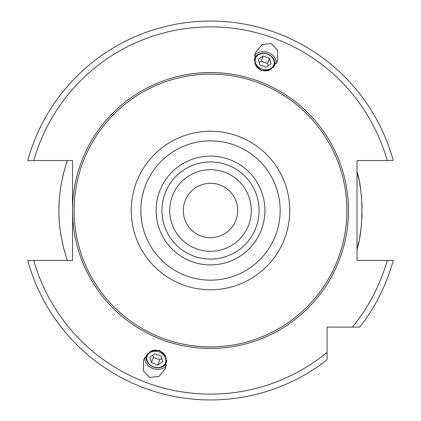 <?xml version="1.0" encoding="UTF-8"?>
<svg xmlns="http://www.w3.org/2000/svg" width="421" height="421" viewBox="0 0 421 421"><rect width="100%" height="100%" fill="white"/><g stroke="black" fill="none" stroke-linecap="round" stroke-linejoin="round"><path stroke-width="0.63" d="M218.72 184.572L217.678 184.261L218.731 184.572M216.694 184.014L215.826 183.824M215.11 183.693L215.684 183.798M215.831 183.824L216.52 183.972M216.704 184.014L217.525 184.224M200.138 235.655L199.138 235.218L200.138 235.655M198.991 235.15L198.228 234.781M198.059 234.697L197.438 234.365M197.307 234.292L196.802 234.008M197.433 234.36L198.223 234.776M210.5 183.298A27.202 27.202 0 0 1 237.291 215.226A27.202 27.202 0 0 1 201.196 236.065A27.202 27.202 0 0 1 210.5 183.298M220.862 185.351L221.867 185.787M222.777 186.229L223.567 186.645M205.174 237.181L204.306 236.991M203.322 236.744L202.269 236.434M198.302 249.442L198.87 249.616M200.028 249.942L200.817 250.142M202.359 250.484L203.232 250.653M203.675 250.732L204.259 250.827M205.227 250.963L204.617 250.879M203.89 250.769L203.08 250.627M202.975 250.611L202.212 250.458M201.296 250.258L200.349 250.027M198.428 249.479L197.465 249.169M225.372 172.505L226.309 172.884M228.135 173.705L229.008 174.136M229.834 174.568L230.503 174.936M230.613 174.999L231.324 175.41M231.945 175.789L232.466 176.115M232.297 176.01L231.734 175.657M231.639 175.599L231.008 175.225M230.829 175.12L229.903 174.604M228.892 174.078L227.829 173.557M226.735 173.063L226.114 172.805M210.5 169.7A40.805 40.805 0 0 0 169.695 210.5A40.805 40.805 0 0 0 210.5 251.305A40.805 40.805 0 0 0 251.305 210.5A40.805 40.805 0 0 0 210.5 169.7M195.628 248.501L194.691 248.122M192.876 247.306L192.008 246.88M191.187 246.448L190.418 246.027M190.408 246.022L189.703 245.611M189.076 245.232L188.55 244.901M192.271 247.011L193.165 247.443M194.26 247.937L194.907 248.211M218.694 170.526L217.641 170.326M217.468 170.294L216.71 170.173M216.594 170.152L215.947 170.063M215.815 170.047L216.431 170.131M217.157 170.242L217.962 170.384M217.994 170.389L218.831 170.558M219.741 170.758L220.678 170.989M221.625 171.242L222.588 171.531M210.5 161.927A48.578 48.578 0 0 0 161.922 210.5A48.578 48.578 0 0 0 210.5 259.078A48.578 48.578 0 0 0 259.078 210.5A48.578 48.578 0 0 0 210.5 161.927A48.578 48.578 0 0 0 161.922 210.5A48.578 48.578 0 0 0 210.5 259.078M210.5 74.096A136.404 136.404 0 0 1 346.904 210.5A136.404 136.404 0 0 1 210.5 346.909A136.404 136.404 0 0 1 74.096 210.5A136.404 136.404 0 0 1 210.5 74.096M72.538 260.441L72.538 160.564L72.538 260.441L27.749 260.441A189.45 189.45 0 0 0 327.085 359.834L327.085 327.091L359.834 327.091A189.45 189.45 0 0 0 393.251 260.441L357.008 260.441L357.008 160.564L393.251 160.564A189.45 189.45 0 0 0 27.749 160.564L72.538 160.564M271.271 43.526L261.946 44.642L255.189 53.072L254.947 63.871L261.378 70.723L270.703 69.607L277.465 61.182L277.702 50.378L271.271 43.526M149.729 377.479L143.298 370.627L143.535 359.823L150.297 351.398L159.622 350.283L166.053 357.129L165.811 367.933L159.054 376.363L149.729 377.479M67.402 260.441A151.56 151.56 0 0 1 67.297 260.141A151.56 151.56 0 0 0 67.402 260.441C67.713 261.667 58.524 236.634 58.94 210.5C58.524 184.372 67.713 159.338 67.402 160.564A151.56 151.56 0 0 0 67.297 160.864A151.56 151.56 0 0 1 67.402 160.564M357.008 171.694A151.56 151.56 0 0 1 358.792 179.199A151.56 151.56 0 0 0 357.008 171.694C363.507 190.981 363.507 230.024 357.008 249.306A151.56 151.56 0 0 0 358.792 241.807A151.56 151.56 0 0 1 357.008 249.306M33.796 260.441A183.624 183.624 0 0 0 327.085 352.366L327.085 359.834M359.634 237.528A151.56 151.56 0 0 0 361.534 223.156A151.56 151.56 0 0 1 359.634 237.528M361.871 218.131A151.56 151.56 0 0 0 362.039 213.047A151.56 151.56 0 0 1 361.871 218.131M362.039 207.958A151.56 151.56 0 0 0 361.871 202.869A151.56 151.56 0 0 1 362.039 207.958M361.534 197.844A151.56 151.56 0 0 0 361.034 192.886A151.56 151.56 0 0 1 361.534 197.844M360.792 190.902A151.56 151.56 0 0 0 360.665 189.976A151.56 151.56 0 0 1 360.792 190.902M360.392 188.071A151.56 151.56 0 0 0 359.634 183.477A151.56 151.56 0 0 1 360.392 188.071M66.992 161.759A151.56 151.56 0 0 0 66.45 163.374A151.56 151.56 0 0 1 66.992 161.759M65.881 165.153A151.56 151.56 0 0 0 64.508 169.784A151.56 151.56 0 0 1 65.881 165.153M64.081 171.352A151.56 151.56 0 0 0 62.166 179.393A151.56 151.56 0 0 1 64.081 171.352M61.271 184.024A151.56 151.56 0 0 0 60.492 188.845A151.56 151.56 0 0 1 61.271 184.024M60.471 189.008A151.56 151.56 0 0 0 59.814 194.234A151.56 151.56 0 0 1 60.471 189.008M59.329 199.596A151.56 151.56 0 0 0 58.94 210.116A151.56 151.56 0 0 1 59.329 199.596M58.94 210.5A151.56 151.56 0 0 0 59.329 221.409A151.56 151.56 0 0 1 58.94 210.5M59.814 226.772A151.56 151.56 0 0 0 61.271 236.981A151.56 151.56 0 0 1 59.814 226.772M62.166 241.612A151.56 151.56 0 0 0 64.081 249.653A151.56 151.56 0 0 1 62.166 241.612M64.481 251.111A151.56 151.56 0 0 0 65.876 255.842A151.56 151.56 0 0 1 64.481 251.111M66.455 257.636A151.56 151.56 0 0 0 66.992 259.247A151.56 151.56 0 0 1 66.455 257.636M276.271 63.776A11.851 9.709 -160 0 0 268.019 52.472A11.851 9.709 20 0 0 254.431 55.83M255.542 65.287A10.499 8.599 20 0 0 261.604 70.102A10.499 8.599 20 0 0 269.34 70.307M273.203 67.713A10.499 8.599 20 0 0 267.482 53.941A10.499 8.599 20 0 0 254.247 60.813M267.419 54.12A9.715 7.957 -160 0 1 273.824 64.923A9.715 7.957 -160 0 1 261.973 69.076A9.715 7.957 20 0 1 255.568 58.277A9.715 7.957 20 0 1 267.419 54.12M259.899 64.934L266.225 67.239L271.024 63.903L269.493 58.261L263.167 55.961L258.373 59.298L259.899 64.934M263.167 55.961L261.262 61.198L259.262 62.587M269.493 58.261L267.588 63.497L261.262 61.198M268.224 65.85L267.588 63.497M166.569 365.175A11.851 9.709 -160 0 1 152.981 368.528A11.851 9.709 20 0 1 144.729 357.229M151.66 350.698A10.499 8.599 20 0 1 159.396 350.903A10.499 8.599 20 0 1 165.458 355.719M166.753 360.192A10.499 8.599 20 0 1 153.518 367.065A10.499 8.599 20 0 1 147.797 353.293M153.581 366.886A9.715 7.957 -160 0 0 165.432 362.728A9.715 7.957 -160 0 0 159.027 351.93A9.715 7.957 20 0 0 147.176 356.082A9.715 7.957 20 0 0 153.581 366.886M154.775 353.766L161.101 356.071L162.627 361.707L157.833 365.044L151.507 362.744L149.976 357.103L154.775 353.766M161.738 358.418L159.738 359.808L153.412 357.508L152.776 355.156M157.833 365.044L159.738 359.808M151.507 362.744L153.412 357.508M210.5 156.096A54.409 54.409 0 0 0 156.091 210.5A54.409 54.409 0 0 0 210.5 264.909A54.409 54.409 0 0 0 264.909 210.5A54.409 54.409 0 0 0 210.5 156.096M210.5 140.846A69.66 69.66 0 0 0 140.84 210.5A69.66 69.66 0 0 0 210.5 280.16A69.66 69.66 0 0 0 280.16 210.5A69.66 69.66 0 0 0 210.5 140.846M210.5 131.231A79.274 79.274 0 0 0 131.226 210.5A79.274 79.274 0 0 0 210.5 289.774A79.274 79.274 0 0 0 289.774 210.5A79.274 79.274 0 0 0 210.5 131.231M210.5 72.544A137.962 137.962 0 0 1 348.462 210.5A137.962 137.962 0 0 1 210.5 348.462A137.962 137.962 0 0 1 72.538 210.5A137.962 137.962 0 0 1 210.5 72.544M387.204 160.564A183.624 183.624 0 0 0 33.796 160.564M352.361 327.091A183.624 183.624 0 0 0 387.204 260.441"/></g></svg>
